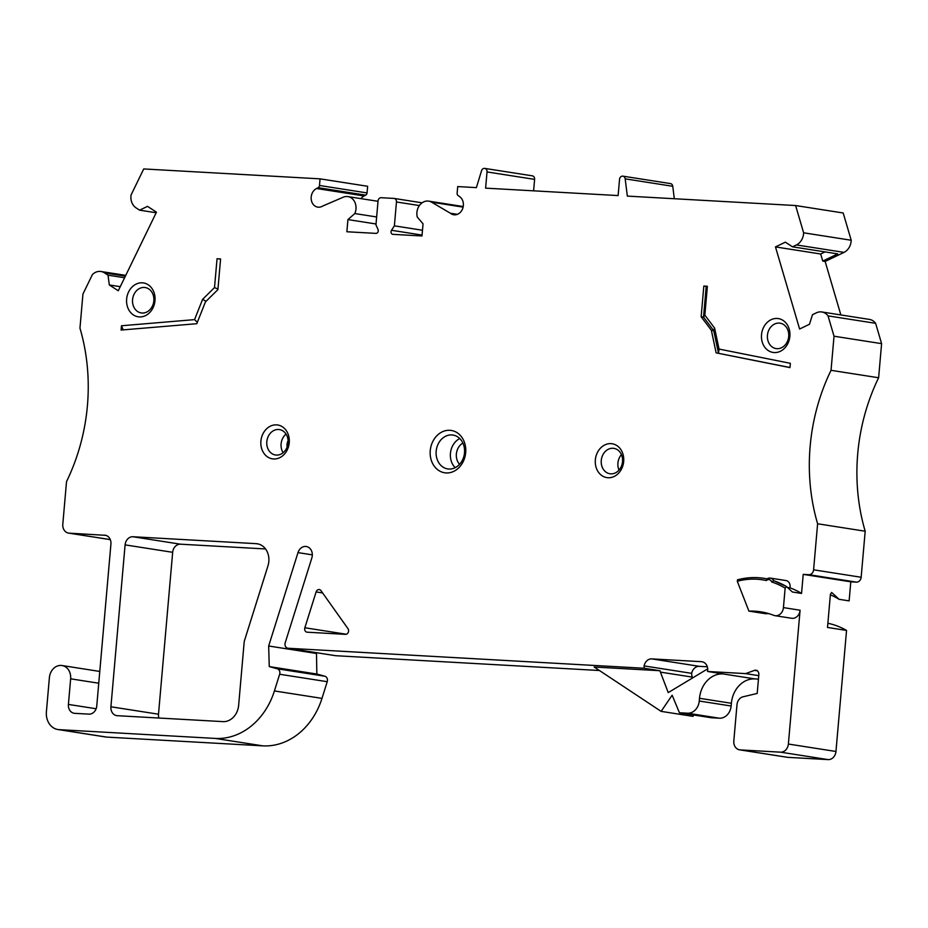 <?xml version="1.0" encoding="UTF-8"?>
<svg xmlns="http://www.w3.org/2000/svg" width="928" height="928" viewBox="0 0 928 928"><rect width="100%" height="100%" fill="white"/><g stroke="black" fill="none" stroke-linecap="round" stroke-linejoin="round"><path stroke-width="1.39" d="M123.227 329.881L121.464 325.763L121.092 330.055L196.794 323.698L205.436 301.913L217.906 289.629L220.586 258.935L217.048 258.738L220.574 259.074M831.732 592.54L830.421 594.164L827.509 627.456L846.545 630.425A89.958 74.402 -81.1 0 0 827.88 623.268M533.6 190.832L534.609 179.382L487.026 171.935L485.611 188.14L618.118 195.576L619.533 179.382A3.422 2.83 98.9 0 1 622.897 176.158A3.422 2.83 98.9 0 1 625.182 178.849L627.328 196.098L795.609 205.54L803.625 232.8A12.853 10.626 98.9 0 1 796.421 244.934L792.524 246.825L785.343 242.173L775.472 246.918L799.611 329.022L809.471 324.266L812.476 314.708L816.385 312.829A12.853 10.626 98.9 0 1 821.848 311.97A12.853 10.626 98.9 0 1 828.043 315.88L834.028 336.214L831.036 370.318A182.05 150.58 -81.1 0 0 817.614 523.775L813.589 569.815A5.139 4.257 98.9 0 1 808.891 574.687L803.219 574.374L801.548 593.433A86.629 71.653 -81.1 0 0 789.96 587.818A6.102 5.046 98.9 0 0 786.004 580.557L770.298 578.098A6.102 5.046 98.9 0 1 773.708 580.684L771.76 582.007A87.65 72.5 98.9 0 1 785.134 588.143L783.429 607.608A8.572 7.088 98.9 0 1 775.019 615.682A8.572 7.088 98.9 0 1 773.79 615.345A90.816 75.11 -81.1 0 0 760.728 611.819A90.816 75.11 -81.1 0 0 748.908 611.111L737.273 581.264L737.98 580M487.026 171.935A3.422 2.83 -81.1 0 0 484.729 168.397A3.422 2.83 -81.1 0 0 481.528 170.775L476.4 187.618L457.713 186.574L457.133 193.198A2.575 2.123 -81.1 0 0 458.096 195.541L459.511 196.539A9.767 8.074 -81.1 0 1 462.84 208.081A9.767 8.074 -81.1 0 1 453.757 214.762A9.767 8.074 -81.1 0 1 450.416 213.243L431.636 202.2A11.994 9.918 -81.1 0 0 428.69 201.132A11.994 9.918 -81.1 0 0 417.275 217.059L423.04 223.81L421.973 235.967L392.915 234.343A2.575 2.123 -81.1 0 1 391.488 230.283L422.054 235.062M376.026 223.984L347.93 219.588L346.863 231.756L375.91 233.38A2.575 2.123 -81.1 0 0 378.044 229.529L375.956 224.82L378.044 200.947A3.422 2.83 98.9 0 1 381.176 197.699L393.924 198.418A3.422 2.83 98.9 0 1 394.156 198.441A3.422 2.83 98.9 0 1 396.465 201.979L394.377 225.852L391.488 230.283M347.93 219.588L354.809 213.556L376.64 216.966M156.171 212.756L139.606 210.169L136.056 207.86A12.853 10.626 -81.1 0 1 131.045 195.042L143.724 168.942L320.067 178.849L367.639 186.284L367.059 192.92A2.575 2.123 98.9 0 1 365.702 195.135L364.136 195.959A9.767 8.074 -81.1 0 0 360.969 198.638M789.972 367.604L790.354 363.312L719.049 349.067L718.504 353.22L713.736 330.681L703.528 317.132L706.208 286.439L707.38 286.265L703.83 286.068L701.15 316.761L711.358 330.31L716.126 352.849L789.972 367.604M707.38 286.265L704.851 315.126L714.606 328.083L719.049 349.067M121.464 325.763L194.555 319.626L202.606 299.338L214.519 287.599L217.048 258.738M768.964 613.686A90.816 75.11 -81.1 0 0 765.554 613.71L748.908 611.111M354.809 213.556A11.994 9.918 -81.1 0 0 347.907 196.597A11.994 9.918 -81.1 0 0 343.174 197.235L322.654 206.062A9.767 8.074 -81.1 0 1 317.759 207.13A9.767 8.074 -81.1 0 1 311.17 198.789A9.767 8.074 -81.1 0 1 316.564 188.512L318.13 187.688A2.575 2.123 -81.1 0 0 319.487 185.472L320.067 178.849M139.606 210.169L147.529 206.364L156.461 212.164L118.274 290.766L109.33 284.966L108.019 275.164L104.481 272.855A12.853 10.626 -81.1 0 0 100.955 271.498A12.853 10.626 -81.1 0 0 92.406 274.572L82.94 294.048L79.959 328.152A182.05 150.58 -81.1 0 1 66.526 481.609L62.802 524.239A8.572 7.088 98.9 0 0 68.556 533.101L110.293 539.632M105.722 535.328L69.136 533.159A8.572 7.088 98.9 0 1 68.556 533.101M104.574 535.154A8.572 7.088 98.9 0 1 105.154 535.212A8.572 7.088 98.9 0 1 110.919 544.075L96.756 706.011A8.572 7.088 98.9 0 1 88.914 714.131L74.75 713.342A8.572 7.088 98.9 0 1 74.17 713.284A8.572 7.088 98.9 0 1 68.405 704.422L70.644 678.82A12.853 10.626 -81.1 0 0 62.002 665.527A12.853 10.626 -81.1 0 0 49.393 677.626L46.4 711.799A17.133 14.175 -81.1 0 0 57.919 729.524A17.133 14.175 -81.1 0 0 59.079 729.652L215.226 738.421A68.544 56.689 -81.1 0 0 274.41 690.942L279.653 674.25A4.28 3.538 -81.1 0 0 277.31 668.798L269.259 666.594L268.668 646.004L297.992 552.612A8.909 7.366 -81.1 0 1 306.286 546.511A8.909 7.366 -81.1 0 1 311.831 558.006L285.221 642.71A4.28 3.538 -81.1 0 0 287.889 648.243A4.28 3.538 -81.1 0 0 288.179 648.266L644.299 668.264A8.572 7.088 -81.1 0 1 644.102 665.91A8.572 7.088 98.9 0 1 651.769 658.892L701.371 661.676A8.572 7.088 98.9 0 1 701.951 661.734A8.572 7.088 98.9 0 1 707.751 669.378L707.565 671.478L745.648 673.612L754.452 670.376A4.28 3.538 98.9 0 1 755.972 670.213A4.28 3.538 98.9 0 1 757.062 670.619L757.283 670.538A4.28 3.538 98.9 0 0 757.074 670.619L757.062 670.619A4.28 3.538 -81.1 0 1 758.849 674.691L757.202 693.448L742.957 696.812A8.572 7.088 98.9 0 0 736.983 704.746L733.816 740.973A8.572 7.088 98.9 0 0 739.581 749.836A8.572 7.088 98.9 0 0 740.15 749.894L780.541 752.167A8.572 7.088 -81.1 0 0 788.371 744.036L800.087 610.218A8.572 7.088 98.9 0 1 791.677 618.28L775.019 615.682M256.151 543.657L132.924 536.744A8.572 7.088 98.9 0 0 125.094 544.875L110.919 706.776A8.572 7.088 98.9 0 0 116.684 715.639A8.572 7.088 98.9 0 0 117.264 715.697L222.975 721.624A17.133 14.175 -81.1 0 0 238.635 705.373L244.134 642.559A8.572 7.088 -81.1 0 1 244.563 640.366L267.96 565.894A17.133 14.175 -81.1 0 0 257.3 543.785A17.133 14.175 -81.1 0 0 256.151 543.657L258.436 544.017M345.448 634.346A3.422 2.83 -81.1 0 0 348.255 632.397A3.422 2.83 -81.1 0 0 347.965 628.639L320.984 590.66A3.422 2.83 -81.1 0 0 319.302 589.57A3.422 2.83 -81.1 0 0 316.112 591.925L304.848 627.757A3.422 2.83 -81.1 0 0 306.982 632.177A3.422 2.83 -81.1 0 0 307.214 632.2L345.448 634.346M289.246 442.714A17.133 14.175 -81.1 0 0 269.282 426.752A17.133 14.175 -81.1 0 0 266.696 456.286A17.133 14.175 -81.1 0 0 289.246 442.714M465.682 452.609A21.414 17.713 -81.1 0 0 440.719 432.668A21.414 17.713 -81.1 0 0 437.494 469.58A21.414 17.713 -81.1 0 0 465.682 452.609M623.686 461.483A17.133 14.175 -81.1 0 0 603.722 445.521A17.133 14.175 -81.1 0 0 601.135 475.055A17.133 14.175 -81.1 0 0 623.686 461.483M789.867 336.307A17.133 14.175 -81.1 0 0 769.904 320.346A17.133 14.175 -81.1 0 0 767.317 349.879A17.133 14.175 -81.1 0 0 789.867 336.307M154.988 300.66A17.133 14.175 -81.1 0 0 135.024 284.699A17.133 14.175 -81.1 0 0 132.437 314.232A17.133 14.175 -81.1 0 0 154.988 300.66M795.609 205.54L843.192 212.988L851.208 240.248A12.853 10.626 98.9 0 1 844.004 252.381L825.143 261.464L840.861 314.94M792.524 246.825L837.717 253.889L822.765 261.093L825.143 261.464M822.765 261.093L820.677 253.994L775.472 246.918M820.677 253.994L825.004 251.906M265.547 548.958L180.496 544.191L132.924 536.744M846.545 630.425L835.954 751.483A8.572 7.088 98.9 0 1 828.124 759.603L787.733 757.341A8.572 7.088 98.9 0 1 787.153 757.271L739.581 749.836M758.454 679.099L754.87 678.902A25.706 21.263 98.9 0 0 731.38 703.285L731.136 706.011A12.853 10.626 98.9 0 1 719.386 718.202L711.312 717.75L679.435 712.762L687.509 713.214A12.853 10.626 -81.1 0 0 699.26 701.023L699.503 698.297A25.706 21.263 98.9 0 1 722.993 673.914L707.565 671.478M707.716 668.833L668.241 692.601L660.411 672.116A8.572 7.088 98.9 0 1 660.005 670.724L594.175 667.023L661.119 711.37L692.996 716.358L693.9 715.024M599.453 670.515L335.75 655.713A4.28 3.538 98.9 0 1 335.46 655.678A4.28 3.538 98.9 0 1 335.182 655.62M57.919 729.524L105.502 736.971A17.133 14.175 -81.1 0 0 106.662 737.099L262.81 745.857A68.544 56.689 98.9 0 0 321.981 698.378L327.224 681.697A4.28 3.538 98.9 0 0 324.881 676.234L316.842 674.041L316.471 652.709M534.609 179.382A3.422 2.83 -81.1 0 0 532.301 175.833L484.729 168.397M622.897 176.158L670.468 183.593A3.422 2.83 98.9 0 1 672.765 186.284L674.308 198.731M821.848 311.97L869.432 319.418A12.853 10.626 98.9 0 1 875.626 323.315L881.6 343.65L878.619 377.754A182.05 150.58 -81.1 0 0 865.186 531.222L861.161 577.262A5.139 4.257 98.9 0 1 856.463 582.134L850.79 581.821L849.132 600.88L839.086 599.314A86.629 71.653 -81.1 0 0 830.363 594.813M158.908 718.028A8.572 7.088 98.9 0 1 158.502 714.212L172.666 552.311A8.572 7.088 98.9 0 1 180.496 544.191M692.601 677.927L692.288 677.104A8.572 7.088 98.9 0 1 691.673 673.345A8.572 7.088 98.9 0 1 699.352 666.339L707.31 666.78M831.592 592.482A91.686 75.841 98.9 0 1 831.848 592.632L839.086 599.314M773.813 580.719L786.445 586.508L792.408 592.006L801.548 593.433M787.466 587.436L789.96 587.818M786.561 586.6L785.134 588.143M850.79 581.821L803.219 574.374M660.005 670.724L644.299 668.264M851.208 240.248L803.625 232.8M875.626 323.315L828.043 315.88M834.028 336.214L881.6 343.65M831.036 370.318L878.619 377.754M817.614 523.775L865.186 531.222M703.83 286.068L706.208 286.439M394.377 225.852L422.472 230.248M120.257 286.671L109.33 284.966M124.596 277.75L108.019 275.164M691.673 673.345L644.102 665.91M661.119 711.37L672.139 695.223L679.435 712.762M758.756 675.665L745.648 673.612M737.273 581.264A87.65 72.5 98.9 0 1 766.319 580.534L767.038 578.886A6.102 5.046 98.9 0 1 770.298 578.098L767.038 578.886C757.248 576.845 747.365 577.17 737.412 579.861M153.828 300.834A12.853 10.626 -81.1 0 0 145.186 287.541A12.853 10.626 -81.1 0 0 132.692 298.596A12.853 10.626 -81.1 0 0 141.207 312.933A12.853 10.626 -81.1 0 0 153.828 300.834M622.526 461.657A12.853 10.626 -81.1 0 0 613.884 448.363A12.853 10.626 -81.1 0 0 601.39 459.418A12.853 10.626 -81.1 0 0 609.905 473.756A12.853 10.626 -81.1 0 0 622.526 461.657M619.011 470.102A12.853 10.626 98.9 0 1 617.92 463.072A12.853 10.626 98.9 0 1 621.435 454.627M788.707 336.481A12.853 10.626 -81.1 0 0 780.065 323.188A12.853 10.626 -81.1 0 0 767.572 334.242A12.853 10.626 -81.1 0 0 776.086 348.58A12.853 10.626 -81.1 0 0 788.707 336.481M464.51 452.783A17.133 14.175 -81.1 0 0 452.992 435.058A17.133 14.175 -81.1 0 0 436.346 449.802A17.133 14.175 -81.1 0 0 447.69 468.918A17.133 14.175 -81.1 0 0 464.51 452.783M288.074 442.876A12.853 10.626 -81.1 0 0 279.432 429.583A12.853 10.626 -81.1 0 0 266.951 440.638A12.853 10.626 -81.1 0 0 275.465 454.987A12.853 10.626 -81.1 0 0 288.074 442.876M316.842 674.041L269.259 666.594M316.239 653.44L268.668 646.004M701.15 316.761L703.528 317.132L704.851 315.126M714.606 328.083L713.736 330.681L711.358 330.31M789.983 367.511L716.126 352.849M214.519 287.599L217.952 289.026M202.606 299.338L206.062 301.287M194.555 319.626L197.339 322.306M316.564 188.512L364.136 195.959M450.416 213.243L457.4 214.333M431.636 202.2L463.095 207.118M98.739 683.217L70.644 678.82M787.733 757.341L740.15 749.894M828.124 759.603L780.541 752.167M786.318 586.45A89.262 73.822 -81.1 0 0 774.103 580.87M783.429 607.608L800.087 610.218M835.954 751.483L788.371 744.036M335.75 655.713L288.179 648.266M262.81 745.857L215.226 738.421M106.662 737.099L59.079 729.652M69.136 533.159L110.281 539.597M813.589 569.815L861.161 577.262M808.891 574.687L856.463 582.134M396.465 201.979L419.386 205.564M844.004 252.381L796.421 244.934M125.384 276.126L104.481 272.855M660.411 672.116L692.288 677.104M687.509 713.214L719.386 718.202M699.26 701.023L731.136 706.011M699.503 698.297L731.38 703.285M722.993 673.914L754.87 678.902M766.319 580.534A4.396 3.631 98.9 0 1 771.76 582.007M757.376 670.828L754.452 670.376M702.519 661.861L701.371 661.676M699.352 666.339L651.769 658.892M96.129 708.748L68.405 704.422M158.502 714.212L110.919 706.776M172.666 552.311L125.094 544.875M462.91 443.074A12.853 10.626 -81.1 0 0 459.58 464.325M459.754 438.538A17.133 14.175 -81.1 0 0 455.196 467.677M288.121 440.696A8.572 7.088 -81.1 0 0 287.123 447.064M286.044 434.084A12.853 10.626 -81.1 0 0 283.133 452.713M672.765 186.284L625.182 178.849M321.981 698.378L274.41 690.942M327.224 681.697L279.653 674.25M324.881 676.234L277.31 668.798M312.318 554.851L297.992 552.612M322.596 592.934L316.112 591.925M346.318 634.242L304.848 627.757M319.487 185.472L367.059 192.92M318.13 187.688L365.702 195.135M428.69 201.132L463.211 206.538M99.772 671.443L62.002 665.527M394.156 198.441L422.101 202.814M125.744 275.372L100.955 271.498M335.46 655.678L287.889 648.243M347.907 196.597L378.009 201.306"/></g></svg>
